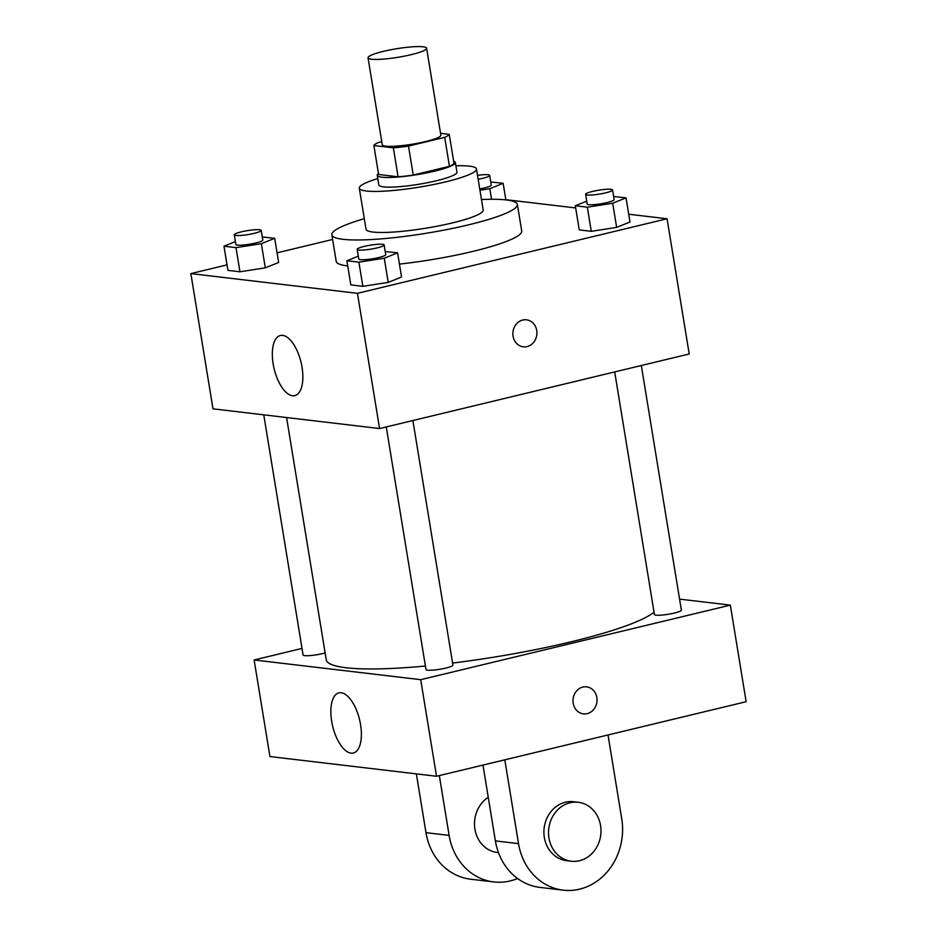 <?xml version="1.0" encoding="UTF-8"?>
<svg xmlns="http://www.w3.org/2000/svg" width="937" height="937" viewBox="0 0 937 937"><rect width="100%" height="100%" fill="white"/><g stroke="black" fill="none" stroke-linecap="round" stroke-linejoin="round"><path stroke-width="1.41" d="M383.444 51.359A29.679 4.334 170.7 0 1 426.616 48.209A29.679 4.334 170.7 0 1 398.026 57.286A29.679 4.334 170.7 0 1 368.03 57.801A29.679 4.334 170.7 0 1 383.444 51.359M426.616 48.209L440.847 135.139A29.679 4.334 170.7 0 1 412.257 144.216A29.679 4.334 170.7 0 1 382.273 144.731L368.03 57.801M449.245 134.354L454 163.331A38.312 5.599 170.7 0 1 449.444 166.329L413.24 175.055A38.312 5.599 170.7 0 1 398.096 176.8L378.607 174.493L373.863 145.516L393.341 147.823A38.312 5.599 170.7 0 0 408.497 146.078L444.7 137.352A38.312 5.599 170.7 0 0 449.245 134.354L440.554 133.323M381.769 141.71L378.419 142.518A38.312 5.599 170.7 0 0 373.863 145.516M378.454 173.521A39.577 5.774 -9.3 0 0 377.248 175.313A39.577 5.774 -9.3 0 0 417.234 174.622A39.577 5.774 -9.3 0 0 455.359 162.523A39.577 5.774 -9.3 0 0 453.649 161.211M455.359 162.523L456.94 172.174A39.577 5.774 170.7 0 1 418.816 184.273A39.577 5.774 170.7 0 1 378.829 184.964L377.248 175.313M398.096 176.8L393.341 147.823M449.444 166.329L444.7 137.352M413.24 175.055L408.497 146.078M377.787 178.592A59.359 8.667 -9.3 0 0 359.304 188.161A59.359 8.667 -9.3 0 0 419.284 187.131A59.359 8.667 -9.3 0 0 476.464 168.976A59.359 8.667 -9.3 0 0 469.484 166.142A59.359 8.667 -9.3 0 0 455.897 165.802M359.304 188.161L366.027 229.214A59.359 8.667 -9.3 0 0 426.007 228.183A59.359 8.667 -9.3 0 0 483.187 210.029L476.464 168.976M364.306 218.708A93.993 13.727 -9.3 0 0 331.85 234.812A93.993 13.727 -9.3 0 0 426.827 233.172A93.993 13.727 -9.3 0 0 517.365 204.43A93.993 13.727 -9.3 0 0 506.308 199.944A93.993 13.727 -9.3 0 0 481.466 199.522M517.365 204.43L521.71 230.994A93.993 13.727 170.7 0 1 399.443 264.093M347.721 265.909A93.993 13.727 170.7 0 1 336.207 261.376L331.85 234.812M586.726 201.162L575.306 205.753L579.265 229.905L591.282 231.322L616.651 227.375L629.992 222.01L626.033 197.859L613.63 196.489M358.297 256.164L346.877 260.767L350.825 284.907L362.853 286.335L388.211 282.388L401.551 277.012L397.604 252.861L385.201 251.503M227.035 264.89L190.855 273.604L357.442 293.328L667.062 218.766L628.715 214.222M575.669 207.944L505.816 199.675M332.612 239.462L277.071 252.838M235.398 241.617L223.978 246.208L227.925 270.36L239.954 271.789L265.312 267.841L278.652 262.465L274.693 238.314L262.301 236.956M190.855 273.604L212.992 408.825L379.579 428.549L689.21 353.987L667.062 218.766M379.579 428.549L357.442 293.328M273.135 363.849A30.921 13.844 76.5 0 1 280.35 335.505A30.921 13.844 76.5 0 1 301.046 362.326A30.921 13.844 76.5 0 1 294.827 395.625A30.921 13.844 76.5 0 1 273.135 363.849M522.729 320.032A13.598 12.005 -83.2 0 1 526.5 319.81A13.598 12.005 -83.2 0 1 536.819 334.732A13.598 12.005 -83.2 0 1 523.303 346.831A13.598 12.005 -83.2 0 1 512.879 334.04A13.598 12.005 -83.2 0 1 522.729 320.032M526.5 319.81A13.598 12.005 -83.2 0 1 536.819 334.732A13.598 12.005 -83.2 0 1 523.303 346.831M654.038 612.201A168.191 24.561 170.7 0 1 452.594 663.056M425.41 666.02A168.191 24.561 170.7 0 1 326.24 659.718L286.581 417.539M263.765 414.833L303.084 654.975A13.657 1.991 -9.3 0 0 322.949 653.522A13.657 1.991 -9.3 0 0 325.139 652.96M641.318 365.524L681.363 610.104A13.657 1.991 170.7 0 1 668.21 614.285A13.657 1.991 170.7 0 1 654.424 614.52L614.695 371.93M412.877 420.526L452.934 665.118A13.657 1.991 170.7 0 1 439.781 669.287A13.657 1.991 170.7 0 1 425.984 669.522L386.267 426.944M730.333 605.126L679.571 599.118L730.333 605.126L420.701 679.676L730.333 605.126L746.145 701.708L436.525 776.269L420.701 679.676L254.126 659.964L420.701 679.676M254.126 659.964L302.007 648.427L254.126 659.964L269.938 756.546L436.525 776.269M223.978 246.208L235.995 247.637L261.353 243.69L274.693 238.314M261.224 230.397L262.805 240.059A13.657 1.991 170.7 0 1 249.652 244.229A13.657 1.991 170.7 0 1 235.866 244.475L234.285 234.812A13.657 1.991 170.7 0 1 241.371 231.849A13.657 1.991 170.7 0 1 261.224 230.397A13.657 1.991 170.7 0 1 248.071 234.578A13.657 1.991 170.7 0 1 234.285 234.812M227.925 270.36L239.954 271.789L265.312 267.841L261.353 243.69M265.312 267.841L278.652 262.465M239.954 271.789L235.995 247.637M346.877 260.767L358.894 262.184L384.264 258.237L397.604 252.861M384.135 244.955L385.716 254.606A13.657 1.991 170.7 0 1 372.563 258.788A13.657 1.991 170.7 0 1 358.766 259.022L357.184 249.359A13.657 1.991 170.7 0 1 364.27 246.396A13.657 1.991 170.7 0 1 384.135 244.955A13.657 1.991 170.7 0 1 370.982 249.125A13.657 1.991 170.7 0 1 357.184 249.359M350.825 284.907L362.853 286.335L388.211 282.388L384.264 258.237M388.211 282.388L401.551 277.012M362.853 286.335L358.894 262.184M479.943 190.211L489.793 188.677L503.134 183.312L490.73 181.942M477.519 175.371A13.657 1.991 170.7 0 1 489.664 175.395L491.246 185.046A13.657 1.991 170.7 0 1 479.732 188.946M491.527 199.276L489.793 188.677M505.851 199.897L503.134 183.312M489.664 175.395A13.657 1.991 170.7 0 1 478.151 179.283M575.306 205.753L587.335 207.182L612.693 203.235L626.033 197.859M612.564 189.942L614.145 199.604A13.657 1.991 170.7 0 1 600.992 203.774A13.657 1.991 170.7 0 1 587.194 204.008L585.613 194.357A13.657 1.991 170.7 0 1 592.699 191.394A13.657 1.991 170.7 0 1 612.564 189.942A13.657 1.991 170.7 0 1 599.411 194.111A13.657 1.991 170.7 0 1 585.613 194.357M579.265 229.905L591.282 231.322L616.651 227.375L612.693 203.235M616.651 227.375L629.992 222.01M591.282 231.322L587.335 207.182M360.569 724.652A30.921 13.844 76.5 0 1 353.354 753.008A30.921 13.844 76.5 0 1 332.658 726.187A30.921 13.844 76.5 0 1 338.878 692.888A30.921 13.844 76.5 0 1 360.569 724.652M573.186 703.207A13.598 12.005 -83.2 0 1 586.609 686.844A13.598 12.005 -83.2 0 1 596.928 701.766A13.598 12.005 -83.2 0 1 583.411 713.865A13.598 12.005 -83.2 0 1 573.186 703.207M583.411 713.865A13.598 12.005 96.8 0 0 596.928 701.766A13.598 12.005 96.8 0 0 586.609 686.844M488.259 797.328A29.679 26.177 96.8 0 0 474.918 829.163A29.679 26.177 96.8 0 0 497.231 852.459L498.472 852.6M439.324 775.602L449.116 835.406L425.984 832.665A59.359 52.367 96.8 0 0 470.608 879.199L493.74 881.928A59.359 52.367 -83.2 0 1 449.116 835.406M517.611 878.519A59.359 52.367 -83.2 0 1 493.74 881.928M504.809 759.825L518.524 843.628L495.392 840.887L482.977 765.084M495.392 840.887A59.359 52.367 96.8 0 0 540.017 887.409L563.16 890.15A59.359 52.367 96.8 0 0 621.735 818.774L608.019 734.971M416.356 773.88L425.984 832.665M578.246 802.271L573.62 801.721A29.679 26.177 96.8 0 0 565.386 802.224A29.679 26.177 96.8 0 0 543.905 832.782A29.679 26.177 96.8 0 0 566.639 860.67L571.277 861.22A29.679 26.177 -83.2 0 1 548.532 833.333A29.679 26.177 -83.2 0 1 570.012 802.775A29.679 26.177 -83.2 0 1 578.246 802.271A29.679 26.177 -83.2 0 1 600.758 834.82A29.679 26.177 -83.2 0 1 571.277 861.22M518.524 843.628A59.359 52.367 96.8 0 0 563.16 890.15"/></g></svg>
